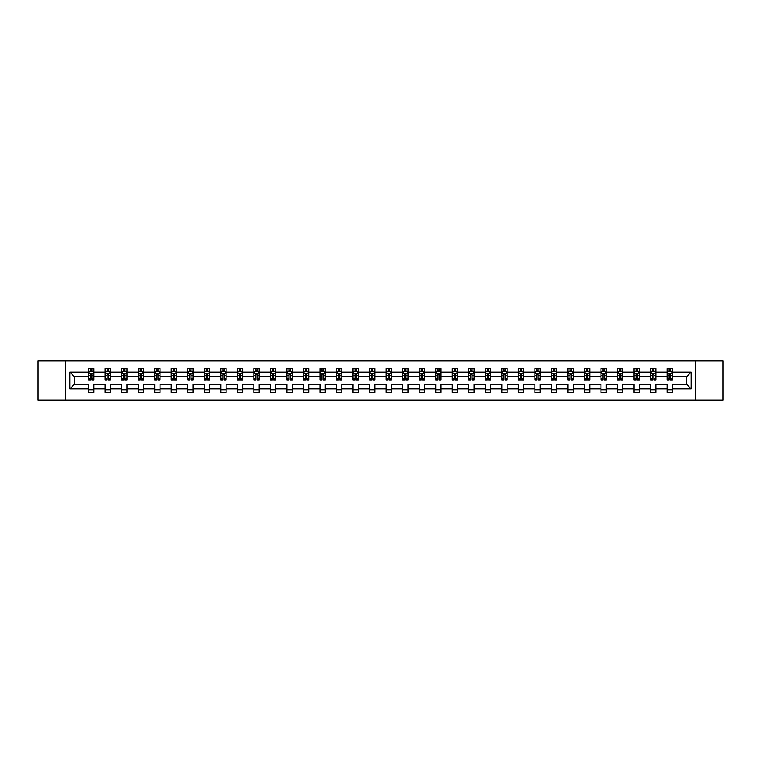 <?xml version="1.0" encoding="UTF-8"?>
<svg xmlns="http://www.w3.org/2000/svg" width="761" height="761" viewBox="0 0 761 761"><rect width="100%" height="100%" fill="white"/><g stroke="black" fill="none" stroke-linecap="round" stroke-linejoin="round"><path stroke-width="1.14" d="M695.24 360.895L38.05 360.895L38.05 400.105L722.95 400.105L722.95 360.895L695.24 360.895L695.24 400.105M672.41 388.871L672.41 384.419L686.717 384.419L691.159 388.871L672.41 388.871L672.41 392.419L667.112 392.419L667.112 388.871L655.877 388.871L655.877 392.419L650.579 392.419L650.579 388.871L639.354 388.871L639.354 392.419L634.056 392.419L634.056 388.871L622.821 388.871L622.821 392.419L617.523 392.419L617.523 388.871L606.289 388.871L606.289 392.419L600.99 392.419L600.99 388.871L589.765 388.871L589.765 392.419L584.467 392.419L584.467 388.871L573.233 388.871L573.233 392.419L567.934 392.419L567.934 388.871L556.71 388.871L556.71 392.419L551.411 392.419L551.411 388.871L540.177 388.871L540.177 392.419L534.878 392.419L534.878 388.871L523.644 388.871L523.644 392.419L518.346 392.419L518.346 388.871L507.121 388.871L507.121 392.419L501.822 392.419L501.822 388.871L490.588 388.871L490.588 392.419L485.29 392.419L485.29 388.871L474.055 388.871L474.055 392.419L468.757 392.419L468.757 388.871L457.532 388.871L457.532 392.419L452.234 392.419L452.234 388.871L441 388.871L441 392.419L435.701 392.419L435.701 388.871L424.476 388.871L424.476 392.419L419.178 392.419L419.178 388.871L407.944 388.871L407.944 392.419L402.645 392.419L402.645 388.871L391.411 388.871L391.411 392.419L386.112 392.419L386.112 388.871L374.888 388.871L374.888 392.419L369.589 392.419L369.589 388.871L358.355 388.871L358.355 392.419L353.056 392.419L353.056 388.871L341.822 388.871L341.822 392.419L336.524 392.419L336.524 388.871L325.299 388.871L325.299 392.419L320 392.419L320 388.871L308.766 388.871L308.766 392.419L303.468 392.419L303.468 388.871L292.243 388.871L292.243 392.419L286.945 392.419L286.945 388.871L275.71 388.871L275.71 392.419L270.412 392.419L270.412 388.871L259.178 388.871L259.178 392.419L253.879 392.419L253.879 388.871L242.654 388.871L242.654 392.419L237.356 392.419L237.356 388.871L226.122 388.871L226.122 392.419L220.823 392.419L220.823 388.871L209.589 388.871L209.589 392.419L204.29 392.419L204.29 388.871L193.066 388.871L193.066 392.419L187.767 392.419L187.767 388.871L176.533 388.871L176.533 392.419L171.235 392.419L171.235 388.871L160.01 388.871L160.01 392.419L154.711 392.419L154.711 388.871L143.477 388.871L143.477 392.419L138.179 392.419L138.179 388.871L126.944 388.871L126.944 392.419L121.646 392.419L121.646 388.871L110.421 388.871L110.421 392.419L105.123 392.419L105.123 388.871L93.888 388.871L93.888 392.419L88.59 392.419L88.59 388.871L69.841 388.871L69.841 372.129L88.59 372.129L88.59 368.581L93.888 368.581L93.888 372.129L105.123 372.129L105.123 368.581L110.421 368.581L110.421 372.129L121.646 372.129L121.646 368.581L126.944 368.581L126.944 372.129L138.179 372.129L138.179 368.581L143.477 368.581L143.477 372.129L154.711 372.129L154.711 368.581L160.01 368.581L160.01 372.129L171.235 372.129L171.235 368.581L176.533 368.581L176.533 372.129L187.767 372.129L187.767 368.581L193.066 368.581L193.066 372.129L204.29 372.129L204.29 368.581L209.589 368.581L209.589 372.129L220.823 372.129L220.823 368.581L226.122 368.581L226.122 372.129L237.356 372.129L237.356 368.581L242.654 368.581L242.654 372.129L253.879 372.129L253.879 368.581L259.178 368.581L259.178 372.129L270.412 372.129L270.412 368.581L275.71 368.581L275.71 372.129L286.945 372.129L286.945 368.581L292.243 368.581L292.243 372.129L303.468 372.129L303.468 368.581L308.766 368.581L308.766 372.129L320 372.129L320 368.581L325.299 368.581L325.299 372.129L336.524 372.129L336.524 368.581L341.822 368.581L341.822 372.129L353.056 372.129L353.056 368.581L358.355 368.581L358.355 372.129L369.589 372.129L369.589 368.581L374.888 368.581L374.888 372.129L386.112 372.129L386.112 368.581L391.411 368.581L391.411 372.129L402.645 372.129L402.645 368.581L407.944 368.581L407.944 372.129L419.178 372.129L419.178 368.581L424.476 368.581L424.476 372.129L435.701 372.129L435.701 368.581L441 368.581L441 372.129L452.234 372.129L452.234 368.581L457.532 368.581L457.532 372.129L468.757 372.129L468.757 368.581L474.055 368.581L474.055 372.129L485.29 372.129L485.29 368.581L490.588 368.581L490.588 372.129L501.822 372.129L501.822 368.581L507.121 368.581L507.121 372.129L518.346 372.129L518.346 368.581L523.644 368.581L523.644 372.129L534.878 372.129L534.878 368.581L540.177 368.581L540.177 372.129L551.411 372.129L551.411 368.581L556.71 368.581L556.71 372.129L567.934 372.129L567.934 368.581L573.233 368.581L573.233 372.129L584.467 372.129L584.467 368.581L589.765 368.581L589.765 372.129L600.99 372.129L600.99 368.581L606.289 368.581L606.289 372.129L617.523 372.129L617.523 368.581L622.821 368.581L622.821 372.129L634.056 372.129L634.056 368.581L639.354 368.581L639.354 372.129L650.579 372.129L650.579 368.581L655.877 368.581L655.877 372.129L667.112 372.129L667.112 368.581L672.41 368.581L672.41 372.129L691.159 372.129L691.159 388.871M65.76 400.105L65.76 360.895M667.112 372.129L667.112 376.581L655.877 376.581L655.877 372.129M655.877 388.871L655.877 384.419L667.112 384.419L667.112 388.871M650.579 372.129L650.579 376.581L639.354 376.581L639.354 372.129M639.354 388.871L639.354 384.419L650.579 384.419L650.579 388.871M634.056 372.129L634.056 376.581L622.821 376.581L622.821 372.129M622.821 388.871L622.821 384.419L634.056 384.419L634.056 388.871M617.523 372.129L617.523 376.581L606.289 376.581L606.289 372.129M606.289 388.871L606.289 384.419L617.523 384.419L617.523 388.871M600.99 372.129L600.99 376.581L589.765 376.581L589.765 372.129M589.765 388.871L589.765 384.419L600.99 384.419L600.99 388.871M584.467 372.129L584.467 376.581L573.233 376.581L573.233 372.129M573.233 388.871L573.233 384.419L584.467 384.419L584.467 388.871M567.934 372.129L567.934 376.581L556.71 376.581L556.71 372.129M556.71 388.871L556.71 384.419L567.934 384.419L567.934 388.871M551.411 372.129L551.411 376.581L540.177 376.581L540.177 372.129M540.177 388.871L540.177 384.419L551.411 384.419L551.411 388.871M534.878 372.129L534.878 376.581L523.644 376.581L523.644 372.129M523.644 388.871L523.644 384.419L534.878 384.419L534.878 388.871M518.346 372.129L518.346 376.581L507.121 376.581L507.121 372.129M507.121 388.871L507.121 384.419L518.346 384.419L518.346 388.871M501.822 372.129L501.822 376.581L490.588 376.581L490.588 372.129M490.588 388.871L490.588 384.419L501.822 384.419L501.822 388.871M485.29 372.129L485.29 376.581L474.055 376.581L474.055 372.129M474.055 388.871L474.055 384.419L485.29 384.419L485.29 388.871M468.757 372.129L468.757 376.581L457.532 376.581L457.532 372.129M457.532 388.871L457.532 384.419L468.757 384.419L468.757 388.871M452.234 372.129L452.234 376.581L441 376.581L441 372.129M441 388.871L441 384.419L452.234 384.419L452.234 388.871M435.701 372.129L435.701 376.581L424.476 376.581L424.476 372.129M424.476 388.871L424.476 384.419L435.701 384.419L435.701 388.871M419.178 372.129L419.178 376.581L407.944 376.581L407.944 372.129M407.944 388.871L407.944 384.419L419.178 384.419L419.178 388.871M402.645 372.129L402.645 376.581L391.411 376.581L391.411 372.129M391.411 388.871L391.411 384.419L402.645 384.419L402.645 388.871M386.112 372.129L386.112 376.581L374.888 376.581L374.888 372.129M374.888 388.871L374.888 384.419L386.112 384.419L386.112 388.871M369.589 372.129L369.589 376.581L358.355 376.581L358.355 372.129M358.355 388.871L358.355 384.419L369.589 384.419L369.589 388.871M353.056 372.129L353.056 376.581L341.822 376.581L341.822 372.129M341.822 388.871L341.822 384.419L353.056 384.419L353.056 388.871M336.524 372.129L336.524 376.581L325.299 376.581L325.299 372.129M325.299 388.871L325.299 384.419L336.524 384.419L336.524 388.871M320 372.129L320 376.581L308.766 376.581L308.766 372.129M308.766 388.871L308.766 384.419L320 384.419L320 388.871M303.468 372.129L303.468 376.581L292.243 376.581L292.243 372.129M292.243 388.871L292.243 384.419L303.468 384.419L303.468 388.871M286.945 372.129L286.945 376.581L275.71 376.581L275.71 372.129M275.71 388.871L275.71 384.419L286.945 384.419L286.945 388.871M270.412 372.129L270.412 376.581L259.178 376.581L259.178 372.129M259.178 388.871L259.178 384.419L270.412 384.419L270.412 388.871M253.879 372.129L253.879 376.581L242.654 376.581L242.654 372.129M242.654 388.871L242.654 384.419L253.879 384.419L253.879 388.871M237.356 372.129L237.356 376.581L226.122 376.581L226.122 372.129M226.122 388.871L226.122 384.419L237.356 384.419L237.356 388.871M220.823 372.129L220.823 376.581L209.589 376.581L209.589 372.129M209.589 388.871L209.589 384.419L220.823 384.419L220.823 388.871M204.29 372.129L204.29 376.581L193.066 376.581L193.066 372.129M193.066 388.871L193.066 384.419L204.29 384.419L204.29 388.871M187.767 372.129L187.767 376.581L176.533 376.581L176.533 372.129M176.533 388.871L176.533 384.419L187.767 384.419L187.767 388.871M171.235 372.129L171.235 376.581L160.01 376.581L160.01 372.129M160.01 388.871L160.01 384.419L171.235 384.419L171.235 388.871M154.711 372.129L154.711 376.581L143.477 376.581L143.477 372.129M143.477 388.871L143.477 384.419L154.711 384.419L154.711 388.871M138.179 372.129L138.179 376.581L126.944 376.581L126.944 372.129M126.944 388.871L126.944 384.419L138.179 384.419L138.179 388.871M121.646 372.129L121.646 376.581L110.421 376.581L110.421 372.129M110.421 388.871L110.421 384.419L121.646 384.419L121.646 388.871M105.123 372.129L105.123 376.581L93.888 376.581L93.888 372.129M93.888 388.871L93.888 384.419L105.123 384.419L105.123 388.871M88.59 372.129L88.59 376.581L74.283 376.581L74.283 384.419L88.59 384.419L88.59 388.871M69.841 372.129L74.283 376.581M686.717 384.419L686.717 376.581L672.41 376.581L672.41 372.129M669.128 371.225L670.393 371.225M652.596 371.225L653.87 371.225M636.063 371.225L637.337 371.225M619.54 371.225L620.805 371.225M603.007 371.225L604.282 371.225M586.474 371.225L587.749 371.225M569.951 371.225L571.226 371.225M553.418 371.225L554.693 371.225M536.895 371.225L538.16 371.225M520.362 371.225L521.637 371.225M503.83 371.225L505.104 371.225M487.306 371.225L488.572 371.225M470.774 371.225L472.048 371.225M454.241 371.225L455.516 371.225M437.718 371.225L438.992 371.225M421.185 371.225L422.46 371.225M404.662 371.225L405.927 371.225M388.129 371.225L389.404 371.225M371.596 371.225L372.871 371.225M355.073 371.225L356.338 371.225M338.54 371.225L339.815 371.225M322.008 371.225L323.282 371.225M305.484 371.225L306.759 371.225M288.952 371.225L290.226 371.225M272.428 371.225L273.694 371.225M255.896 371.225L257.17 371.225M239.363 371.225L240.638 371.225M222.84 371.225L224.105 371.225M206.307 371.225L207.582 371.225M189.774 371.225L191.049 371.225M173.251 371.225L174.526 371.225M156.718 371.225L157.993 371.225M140.195 371.225L141.46 371.225M123.663 371.225L124.937 371.225M107.13 371.225L108.404 371.225M90.607 371.225L91.872 371.225M88.59 389.775L93.888 389.775M105.123 389.775L110.421 389.775M121.646 389.775L126.944 389.775M138.179 389.775L143.477 389.775M154.711 389.775L160.01 389.775M171.235 389.775L176.533 389.775M187.767 389.775L193.066 389.775M204.29 389.775L209.589 389.775M220.823 389.775L226.122 389.775M237.356 389.775L242.654 389.775M253.879 389.775L259.178 389.775M270.412 389.775L275.71 389.775M286.945 389.775L292.243 389.775M303.468 389.775L308.766 389.775M320 389.775L325.299 389.775M336.524 389.775L341.822 389.775M353.056 389.775L358.355 389.775M369.589 389.775L374.888 389.775M386.112 389.775L391.411 389.775M402.645 389.775L407.944 389.775M419.178 389.775L424.476 389.775M435.701 389.775L441 389.775M452.234 389.775L457.532 389.775M468.757 389.775L474.055 389.775M485.29 389.775L490.588 389.775M501.822 389.775L507.121 389.775M518.346 389.775L523.644 389.775M534.878 389.775L540.177 389.775M551.411 389.775L556.71 389.775M567.934 389.775L573.233 389.775M584.467 389.775L589.765 389.775M600.99 389.775L606.289 389.775M617.523 389.775L622.821 389.775M634.056 389.775L639.354 389.775M650.579 389.775L655.877 389.775M667.112 389.775L672.41 389.775M74.283 384.419L69.841 388.871M691.159 372.129L686.717 376.581M91.872 369.96L90.607 369.96M89.589 371.406L88.59 371.406L88.59 368.581L90.607 368.581L90.607 371.282M88.59 378.54L88.59 379.863L90.607 379.863L90.607 378.54L88.59 378.54L88.59 376.581M93.888 376.581L93.888 379.863L91.872 379.863L91.872 374.193L90.607 374.193L90.607 378.54M92.89 371.406L93.888 371.406L93.888 368.581L91.872 368.581L91.872 371.282M93.888 373.404L92.832 371.282L89.655 371.282L88.59 373.404M108.404 369.96L107.13 369.96M106.112 371.406L105.123 371.406L105.123 368.581L107.13 368.581L107.13 371.282M105.123 378.54L105.123 379.863L107.13 379.863L107.13 378.54L105.123 378.54L105.123 376.581M110.421 376.581L110.421 379.863L108.404 379.863L108.404 374.193L107.13 374.193L107.13 378.54M109.422 371.406L110.421 371.406L110.421 368.581L108.404 368.581L108.404 371.282M110.421 373.404L109.356 371.282L106.179 371.282L105.123 373.404M124.937 369.96L123.663 369.96M122.645 371.406L121.646 371.406L121.646 368.581L123.663 368.581L123.663 371.282M121.646 378.54L121.646 379.863L123.663 379.863L123.663 378.54L121.646 378.54L121.646 376.581M126.944 376.581L126.944 379.863L124.937 379.863L124.937 374.193L123.663 374.193L123.663 378.54M125.955 371.406L126.944 371.406L126.944 368.581L124.937 368.581L124.937 371.282M126.944 373.404L125.888 371.282L122.711 371.282L121.646 373.404M141.46 369.96L140.195 369.96M139.177 371.406L138.179 371.406L138.179 368.581L140.195 368.581L140.195 371.282M138.179 378.54L138.179 379.863L140.195 379.863L140.195 378.54L138.179 378.54L138.179 376.581M143.477 376.581L143.477 379.863L141.46 379.863L141.46 374.193L140.195 374.193L140.195 378.54M142.478 371.406L143.477 371.406L143.477 368.581L141.46 368.581L141.46 371.282M143.477 373.404L142.421 371.282L139.234 371.282L138.179 373.404M157.993 369.96L156.718 369.96M155.701 371.406L154.711 371.406L154.711 368.581L156.718 368.581L156.718 371.282M154.711 378.54L154.711 379.863L156.718 379.863L156.718 378.54L154.711 378.54L154.711 376.581M160.01 376.581L160.01 379.863L157.993 379.863L157.993 374.193L156.718 374.193L156.718 378.54M159.011 371.406L160.01 371.406L160.01 368.581L157.993 368.581L157.993 371.282M160.01 373.404L158.944 371.282L155.767 371.282L154.711 373.404M174.526 369.96L173.251 369.96M172.233 371.406L171.235 371.406L171.235 368.581L173.251 368.581L173.251 371.282M171.235 378.54L171.235 379.863L173.251 379.863L173.251 378.54L171.235 378.54L171.235 376.581M176.533 376.581L176.533 379.863L174.526 379.863L174.526 374.193L173.251 374.193L173.251 378.54M175.534 371.406L176.533 371.406L176.533 368.581L174.526 368.581L174.526 371.282M176.533 373.404L175.477 371.282L172.3 371.282L171.235 373.404M191.049 369.96L189.774 369.96M188.766 371.406L187.767 371.406L187.767 368.581L189.774 368.581L189.774 371.282M187.767 378.54L187.767 379.863L189.774 379.863L189.774 378.54L187.767 378.54L187.767 376.581M193.066 376.581L193.066 379.863L191.049 379.863L191.049 374.193L189.774 374.193L189.774 378.54M192.067 371.406L193.066 371.406L193.066 368.581L191.049 368.581L191.049 371.282M193.066 373.404L192 371.282L188.823 371.282L187.767 373.404M207.582 369.96L206.307 369.96M205.289 371.406L204.29 371.406L204.29 368.581L206.307 368.581L206.307 371.282M204.29 378.54L204.29 379.863L206.307 379.863L206.307 378.54L204.29 378.54L204.29 376.581M209.589 376.581L209.589 379.863L207.582 379.863L207.582 374.193L206.307 374.193L206.307 378.54M208.6 371.406L209.589 371.406L209.589 368.581L207.582 368.581L207.582 371.282M209.589 373.404L208.533 371.282L205.356 371.282L204.29 373.404M224.105 369.96L222.84 369.96M221.822 371.406L220.823 371.406L220.823 368.581L222.84 368.581L222.84 371.282M220.823 378.54L220.823 379.863L222.84 379.863L222.84 378.54L220.823 378.54L220.823 376.581M226.122 376.581L226.122 379.863L224.105 379.863L224.105 374.193L222.84 374.193L222.84 378.54M225.123 371.406L226.122 371.406L226.122 368.581L224.105 368.581L224.105 371.282M226.122 373.404L225.066 371.282L221.879 371.282L220.823 373.404M240.638 369.96L239.363 369.96M238.345 371.406L237.356 371.406L237.356 368.581L239.363 368.581L239.363 371.282M237.356 378.54L237.356 379.863L239.363 379.863L239.363 378.54L237.356 378.54L237.356 376.581M242.654 376.581L242.654 379.863L240.638 379.863L240.638 374.193L239.363 374.193L239.363 378.54M241.656 371.406L242.654 371.406L242.654 368.581L240.638 368.581L240.638 371.282M242.654 373.404L241.589 371.282L238.412 371.282L237.356 373.404M257.17 369.96L255.896 369.96M254.878 371.406L253.879 371.406L253.879 368.581L255.896 368.581L255.896 371.282M253.879 378.54L253.879 379.863L255.896 379.863L255.896 378.54L253.879 378.54L253.879 376.581M259.178 376.581L259.178 379.863L257.17 379.863L257.17 374.193L255.896 374.193L255.896 378.54M258.188 371.406L259.178 371.406L259.178 368.581L257.17 368.581L257.17 371.282M259.178 373.404L258.122 371.282L254.945 371.282L253.879 373.404M273.694 369.96L272.428 369.96M271.411 371.406L270.412 371.406L270.412 368.581L272.428 368.581L272.428 371.282M270.412 378.54L270.412 379.863L272.428 379.863L272.428 378.54L270.412 378.54L270.412 376.581M275.71 376.581L275.71 379.863L273.694 379.863L273.694 374.193L272.428 374.193L272.428 378.54M274.711 371.406L275.71 371.406L275.71 368.581L273.694 368.581L273.694 371.282M275.71 373.404L274.654 371.282L271.468 371.282L270.412 373.404M290.226 369.96L288.952 369.96M287.934 371.406L286.945 371.406L286.945 368.581L288.952 368.581L288.952 371.282M286.945 378.54L286.945 379.863L288.952 379.863L288.952 378.54L286.945 378.54L286.945 376.581M292.243 376.581L292.243 379.863L290.226 379.863L290.226 374.193L288.952 374.193L288.952 378.54M291.244 371.406L292.243 371.406L292.243 368.581L290.226 368.581L290.226 371.282M292.243 373.404L291.178 371.282L288 371.282L286.945 373.404M306.759 369.96L305.484 369.96M304.467 371.406L303.468 371.406L303.468 368.581L305.484 368.581L305.484 371.282M303.468 378.54L303.468 379.863L305.484 379.863L305.484 378.54L303.468 378.54L303.468 376.581M308.766 376.581L308.766 379.863L306.759 379.863L306.759 374.193L305.484 374.193L305.484 378.54M307.767 371.406L308.766 371.406L308.766 368.581L306.759 368.581L306.759 371.282M308.766 373.404L307.71 371.282L304.533 371.282L303.468 373.404M323.282 369.96L322.008 369.96M320.999 371.406L320 371.406L320 368.581L322.008 368.581L322.008 371.282M320 378.54L320 379.863L322.008 379.863L322.008 378.54L320 378.54L320 376.581M325.299 376.581L325.299 379.863L323.282 379.863L323.282 374.193L322.008 374.193L322.008 378.54M324.3 371.406L325.299 371.406L325.299 368.581L323.282 368.581L323.282 371.282M325.299 373.404L324.234 371.282L321.056 371.282L320 373.404M339.815 369.96L338.54 369.96M337.523 371.406L336.524 371.406L336.524 368.581L338.54 368.581L338.54 371.282M336.524 378.54L336.524 379.863L338.54 379.863L338.54 378.54L336.524 378.54L336.524 376.581M341.822 376.581L341.822 379.863L339.815 379.863L339.815 374.193L338.54 374.193L338.54 378.54M340.833 371.406L341.822 371.406L341.822 368.581L339.815 368.581L339.815 371.282M341.822 373.404L340.766 371.282L337.589 371.282L336.524 373.404M356.338 369.96L355.073 369.96M354.055 371.406L353.056 371.406L353.056 368.581L355.073 368.581L355.073 371.282M353.056 378.54L353.056 379.863L355.073 379.863L355.073 378.54L353.056 378.54L353.056 376.581M358.355 376.581L358.355 379.863L356.338 379.863L356.338 374.193L355.073 374.193L355.073 378.54M357.356 371.406L358.355 371.406L358.355 368.581L356.338 368.581L356.338 371.282M358.355 373.404L357.299 371.282L354.112 371.282L353.056 373.404M372.871 369.96L371.596 369.96M370.578 371.406L369.589 371.406L369.589 368.581L371.596 368.581L371.596 371.282M369.589 378.54L369.589 379.863L371.596 379.863L371.596 378.54L369.589 378.54L369.589 376.581M374.888 376.581L374.888 379.863L372.871 379.863L372.871 374.193L371.596 374.193L371.596 378.54M373.889 371.406L374.888 371.406L374.888 368.581L372.871 368.581L372.871 371.282M374.888 373.404L373.822 371.282L370.645 371.282L369.589 373.404M389.404 369.96L388.129 369.96M387.111 371.406L386.112 371.406L386.112 368.581L388.129 368.581L388.129 371.282M386.112 378.54L386.112 379.863L388.129 379.863L388.129 378.54L386.112 378.54L386.112 376.581M391.411 376.581L391.411 379.863L389.404 379.863L389.404 374.193L388.129 374.193L388.129 378.54M390.422 371.406L391.411 371.406L391.411 368.581L389.404 368.581L389.404 371.282M391.411 373.404L390.355 371.282L387.178 371.282L386.112 373.404M405.927 369.96L404.662 369.96M403.644 371.406L402.645 371.406L402.645 368.581L404.662 368.581L404.662 371.282M402.645 378.54L402.645 379.863L404.662 379.863L404.662 378.54L402.645 378.54L402.645 376.581M407.944 376.581L407.944 379.863L405.927 379.863L405.927 374.193L404.662 374.193L404.662 378.54M406.945 371.406L407.944 371.406L407.944 368.581L405.927 368.581L405.927 371.282M407.944 373.404L406.888 371.282L403.701 371.282L402.645 373.404M422.46 369.96L421.185 369.96M420.167 371.406L419.178 371.406L419.178 368.581L421.185 368.581L421.185 371.282M419.178 378.54L419.178 379.863L421.185 379.863L421.185 378.54L419.178 378.54L419.178 376.581M424.476 376.581L424.476 379.863L422.46 379.863L422.46 374.193L421.185 374.193L421.185 378.54M423.477 371.406L424.476 371.406L424.476 368.581L422.46 368.581L422.46 371.282M424.476 373.404L423.411 371.282L420.234 371.282L419.178 373.404M438.992 369.96L437.718 369.96M436.7 371.406L435.701 371.406L435.701 368.581L437.718 368.581L437.718 371.282M435.701 378.54L435.701 379.863L437.718 379.863L437.718 378.54L435.701 378.54L435.701 376.581M441 376.581L441 379.863L438.992 379.863L438.992 374.193L437.718 374.193L437.718 378.54M440.001 371.406L441 371.406L441 368.581L438.992 368.581L438.992 371.282M441 373.404L439.944 371.282L436.766 371.282L435.701 373.404M455.516 369.96L454.241 369.96M453.233 371.406L452.234 371.406L452.234 368.581L454.241 368.581L454.241 371.282M452.234 378.54L452.234 379.863L454.241 379.863L454.241 378.54L452.234 378.54L452.234 376.581M457.532 376.581L457.532 379.863L455.516 379.863L455.516 374.193L454.241 374.193L454.241 378.54M456.533 371.406L457.532 371.406L457.532 368.581L455.516 368.581L455.516 371.282M457.532 373.404L456.467 371.282L453.29 371.282L452.234 373.404M472.048 369.96L470.774 369.96M469.756 371.406L468.757 371.406L468.757 368.581L470.774 368.581L470.774 371.282M468.757 378.54L468.757 379.863L470.774 379.863L470.774 378.54L468.757 378.54L468.757 376.581M474.055 376.581L474.055 379.863L472.048 379.863L472.048 374.193L470.774 374.193L470.774 378.54M473.066 371.406L474.055 371.406L474.055 368.581L472.048 368.581L472.048 371.282M474.055 373.404L473 371.282L469.822 371.282L468.757 373.404M488.572 369.96L487.306 369.96M486.289 371.406L485.29 371.406L485.29 368.581L487.306 368.581L487.306 371.282M485.29 378.54L485.29 379.863L487.306 379.863L487.306 378.54L485.29 378.54L485.29 376.581M490.588 376.581L490.588 379.863L488.572 379.863L488.572 374.193L487.306 374.193L487.306 378.54M489.589 371.406L490.588 371.406L490.588 368.581L488.572 368.581L488.572 371.282M490.588 373.404L489.532 371.282L486.346 371.282L485.29 373.404M505.104 369.96L503.83 369.96M502.812 371.406L501.822 371.406L501.822 368.581L503.83 368.581L503.83 371.282M501.822 378.54L501.822 379.863L503.83 379.863L503.83 378.54L501.822 378.54L501.822 376.581M507.121 376.581L507.121 379.863L505.104 379.863L505.104 374.193L503.83 374.193L503.83 378.54M506.122 371.406L507.121 371.406L507.121 368.581L505.104 368.581L505.104 371.282M507.121 373.404L506.055 371.282L502.878 371.282L501.822 373.404M521.637 369.96L520.362 369.96M519.344 371.406L518.346 371.406L518.346 368.581L520.362 368.581L520.362 371.282M518.346 378.54L518.346 379.863L520.362 379.863L520.362 378.54L518.346 378.54L518.346 376.581M523.644 376.581L523.644 379.863L521.637 379.863L521.637 374.193L520.362 374.193L520.362 378.54M522.655 371.406L523.644 371.406L523.644 368.581L521.637 368.581L521.637 371.282M523.644 373.404L522.588 371.282L519.411 371.282L518.346 373.404M538.16 369.96L536.895 369.96M535.877 371.406L534.878 371.406L534.878 368.581L536.895 368.581L536.895 371.282M534.878 378.54L534.878 379.863L536.895 379.863L536.895 378.54L534.878 378.54L534.878 376.581M540.177 376.581L540.177 379.863L538.16 379.863L538.16 374.193L536.895 374.193L536.895 378.54M539.178 371.406L540.177 371.406L540.177 368.581L538.16 368.581L538.16 371.282M540.177 373.404L539.121 371.282L535.934 371.282L534.878 373.404M554.693 369.96L553.418 369.96M552.4 371.406L551.411 371.406L551.411 368.581L553.418 368.581L553.418 371.282M551.411 378.54L551.411 379.863L553.418 379.863L553.418 378.54L551.411 378.54L551.411 376.581M556.71 376.581L556.71 379.863L554.693 379.863L554.693 374.193L553.418 374.193L553.418 378.54M555.711 371.406L556.71 371.406L556.71 368.581L554.693 368.581L554.693 371.282M556.71 373.404L555.644 371.282L552.467 371.282L551.411 373.404M571.226 369.96L569.951 369.96M568.933 371.406L567.934 371.406L567.934 368.581L569.951 368.581L569.951 371.282M567.934 378.54L567.934 379.863L569.951 379.863L569.951 378.54L567.934 378.54L567.934 376.581M573.233 376.581L573.233 379.863L571.226 379.863L571.226 374.193L569.951 374.193L569.951 378.54M572.234 371.406L573.233 371.406L573.233 368.581L571.226 368.581L571.226 371.282M573.233 373.404L572.177 371.282L569 371.282L567.934 373.404M587.749 369.96L586.474 369.96M585.466 371.406L584.467 371.406L584.467 368.581L586.474 368.581L586.474 371.282M584.467 378.54L584.467 379.863L586.474 379.863L586.474 378.54L584.467 378.54L584.467 376.581M589.765 376.581L589.765 379.863L587.749 379.863L587.749 374.193L586.474 374.193L586.474 378.54M588.767 371.406L589.765 371.406L589.765 368.581L587.749 368.581L587.749 371.282M589.765 373.404L588.7 371.282L585.523 371.282L584.467 373.404M604.282 369.96L603.007 369.96M601.989 371.406L600.99 371.406L600.99 368.581L603.007 368.581L603.007 371.282M600.99 378.54L600.99 379.863L603.007 379.863L603.007 378.54L600.99 378.54L600.99 376.581M606.289 376.581L606.289 379.863L604.282 379.863L604.282 374.193L603.007 374.193L603.007 378.54M605.299 371.406L606.289 371.406L606.289 368.581L604.282 368.581L604.282 371.282M606.289 373.404L605.233 371.282L602.056 371.282L600.99 373.404M620.805 369.96L619.54 369.96M618.522 371.406L617.523 371.406L617.523 368.581L619.54 368.581L619.54 371.282M617.523 378.54L617.523 379.863L619.54 379.863L619.54 378.54L617.523 378.54L617.523 376.581M622.821 376.581L622.821 379.863L620.805 379.863L620.805 374.193L619.54 374.193L619.54 378.54M621.823 371.406L622.821 371.406L622.821 368.581L620.805 368.581L620.805 371.282M622.821 373.404L621.766 371.282L618.579 371.282L617.523 373.404M637.337 369.96L636.063 369.96M635.045 371.406L634.056 371.406L634.056 368.581L636.063 368.581L636.063 371.282M634.056 378.54L634.056 379.863L636.063 379.863L636.063 378.54L634.056 378.54L634.056 376.581M639.354 376.581L639.354 379.863L637.337 379.863L637.337 374.193L636.063 374.193L636.063 378.54M638.355 371.406L639.354 371.406L639.354 368.581L637.337 368.581L637.337 371.282M639.354 373.404L638.289 371.282L635.112 371.282L634.056 373.404M653.87 369.96L652.596 369.96M651.578 371.406L650.579 371.406L650.579 368.581L652.596 368.581L652.596 371.282M650.579 378.54L650.579 379.863L652.596 379.863L652.596 378.54L650.579 378.54L650.579 376.581M655.877 376.581L655.877 379.863L653.87 379.863L653.87 374.193L652.596 374.193L652.596 378.54M654.888 371.406L655.877 371.406L655.877 368.581L653.87 368.581L653.87 371.282M655.877 373.404L654.821 371.282L651.644 371.282L650.579 373.404M670.393 369.96L669.128 369.96M668.11 371.406L667.112 371.406L667.112 368.581L669.128 368.581L669.128 371.282M667.112 378.54L667.112 379.863L669.128 379.863L669.128 378.54L667.112 378.54L667.112 376.581M672.41 376.581L672.41 379.863L670.393 379.863L670.393 374.193L669.128 374.193L669.128 378.54M671.411 371.406L672.41 371.406L672.41 368.581L670.393 368.581L670.393 371.282M672.41 373.404L671.345 371.282L668.168 371.282L667.112 373.404M93.86 373.347L88.618 373.347M93.888 378.54L91.872 378.54M90.607 375.696L88.59 375.696M93.888 375.696L91.872 375.696M91.872 370.636L90.607 370.636M110.393 373.347L105.151 373.347M110.421 378.54L108.404 378.54M107.13 375.696L105.123 375.696M110.421 375.696L108.404 375.696M108.404 370.636L107.13 370.636M126.925 373.347L121.674 373.347M126.944 378.54L124.937 378.54M123.663 375.696L121.646 375.696M126.944 375.696L124.937 375.696M124.937 370.636L123.663 370.636M143.449 373.347L138.207 373.347M143.477 378.54L141.46 378.54M140.195 375.696L138.179 375.696M143.477 375.696L141.46 375.696M141.46 370.636L140.195 370.636M159.981 373.347L154.73 373.347M160.01 378.54L157.993 378.54M156.718 375.696L154.711 375.696M160.01 375.696L157.993 375.696M157.993 370.636L156.718 370.636M176.504 373.347L171.263 373.347M176.533 378.54L174.526 378.54M173.251 375.696L171.235 375.696M176.533 375.696L174.526 375.696M174.526 370.636L173.251 370.636M193.037 373.347L187.796 373.347M193.066 378.54L191.049 378.54M189.774 375.696L187.767 375.696M193.066 375.696L191.049 375.696M191.049 370.636L189.774 370.636M209.57 373.347L204.319 373.347M209.589 378.54L207.582 378.54M206.307 375.696L204.29 375.696M209.589 375.696L207.582 375.696M207.582 370.636L206.307 370.636M226.093 373.347L220.852 373.347M226.122 378.54L224.105 378.54M222.84 375.696L220.823 375.696M226.122 375.696L224.105 375.696M224.105 370.636L222.84 370.636M242.626 373.347L237.384 373.347M242.654 378.54L240.638 378.54M239.363 375.696L237.356 375.696M242.654 375.696L240.638 375.696M240.638 370.636L239.363 370.636M259.159 373.347L253.908 373.347M259.178 378.54L257.17 378.54M255.896 375.696L253.879 375.696M259.178 375.696L257.17 375.696M257.17 370.636L255.896 370.636M275.682 373.347L270.44 373.347M275.71 378.54L273.694 378.54M272.428 375.696L270.412 375.696M275.71 375.696L273.694 375.696M273.694 370.636L272.428 370.636M292.214 373.347L286.964 373.347M292.243 378.54L290.226 378.54M288.952 375.696L286.945 375.696M292.243 375.696L290.226 375.696M290.226 370.636L288.952 370.636M308.738 373.347L303.496 373.347M308.766 378.54L306.759 378.54M305.484 375.696L303.468 375.696M308.766 375.696L306.759 375.696M306.759 370.636L305.484 370.636M325.27 373.347L320.029 373.347M325.299 378.54L323.282 378.54M322.008 375.696L320 375.696M325.299 375.696L323.282 375.696M323.282 370.636L322.008 370.636M341.803 373.347L336.552 373.347M341.822 378.54L339.815 378.54M338.54 375.696L336.524 375.696M341.822 375.696L339.815 375.696M339.815 370.636L338.54 370.636M358.326 373.347L353.085 373.347M358.355 378.54L356.338 378.54M355.073 375.696L353.056 375.696M358.355 375.696L356.338 375.696M356.338 370.636L355.073 370.636M374.859 373.347L369.618 373.347M374.888 378.54L372.871 378.54M371.596 375.696L369.589 375.696M374.888 375.696L372.871 375.696M372.871 370.636L371.596 370.636M391.382 373.347L386.141 373.347M391.411 378.54L389.404 378.54M388.129 375.696L386.112 375.696M391.411 375.696L389.404 375.696M389.404 370.636L388.129 370.636M407.915 373.347L402.674 373.347M407.944 378.54L405.927 378.54M404.662 375.696L402.645 375.696M407.944 375.696L405.927 375.696M405.927 370.636L404.662 370.636M424.448 373.347L419.197 373.347M424.476 378.54L422.46 378.54M421.185 375.696L419.178 375.696M424.476 375.696L422.46 375.696M422.46 370.636L421.185 370.636M440.971 373.347L435.73 373.347M441 378.54L438.992 378.54M437.718 375.696L435.701 375.696M441 375.696L438.992 375.696M438.992 370.636L437.718 370.636M457.504 373.347L452.262 373.347M457.532 378.54L455.516 378.54M454.241 375.696L452.234 375.696M457.532 375.696L455.516 375.696M455.516 370.636L454.241 370.636M474.036 373.347L468.786 373.347M474.055 378.54L472.048 378.54M470.774 375.696L468.757 375.696M474.055 375.696L472.048 375.696M472.048 370.636L470.774 370.636M490.56 373.347L485.318 373.347M490.588 378.54L488.572 378.54M487.306 375.696L485.29 375.696M490.588 375.696L488.572 375.696M488.572 370.636L487.306 370.636M507.092 373.347L501.841 373.347M507.121 378.54L505.104 378.54M503.83 375.696L501.822 375.696M507.121 375.696L505.104 375.696M505.104 370.636L503.83 370.636M523.616 373.347L518.374 373.347M523.644 378.54L521.637 378.54M520.362 375.696L518.346 375.696M523.644 375.696L521.637 375.696M521.637 370.636L520.362 370.636M540.148 373.347L534.907 373.347M540.177 378.54L538.16 378.54M536.895 375.696L534.878 375.696M540.177 375.696L538.16 375.696M538.16 370.636L536.895 370.636M556.681 373.347L551.43 373.347M556.71 378.54L554.693 378.54M553.418 375.696L551.411 375.696M556.71 375.696L554.693 375.696M554.693 370.636L553.418 370.636M573.204 373.347L567.963 373.347M573.233 378.54L571.226 378.54M569.951 375.696L567.934 375.696M573.233 375.696L571.226 375.696M571.226 370.636L569.951 370.636M589.737 373.347L584.496 373.347M589.765 378.54L587.749 378.54M586.474 375.696L584.467 375.696M589.765 375.696L587.749 375.696M587.749 370.636L586.474 370.636M606.27 373.347L601.019 373.347M606.289 378.54L604.282 378.54M603.007 375.696L600.99 375.696M606.289 375.696L604.282 375.696M604.282 370.636L603.007 370.636M622.793 373.347L617.552 373.347M622.821 378.54L620.805 378.54M619.54 375.696L617.523 375.696M622.821 375.696L620.805 375.696M620.805 370.636L619.54 370.636M639.326 373.347L634.075 373.347M639.354 378.54L637.337 378.54M636.063 375.696L634.056 375.696M639.354 375.696L637.337 375.696M637.337 370.636L636.063 370.636M655.849 373.347L650.607 373.347M655.877 378.54L653.87 378.54M652.596 375.696L650.579 375.696M655.877 375.696L653.87 375.696M653.87 370.636L652.596 370.636M672.382 373.347L667.14 373.347M672.41 378.54L670.393 378.54M669.128 375.696L667.112 375.696M672.41 375.696L670.393 375.696M670.393 370.636L669.128 370.636"/></g></svg>

